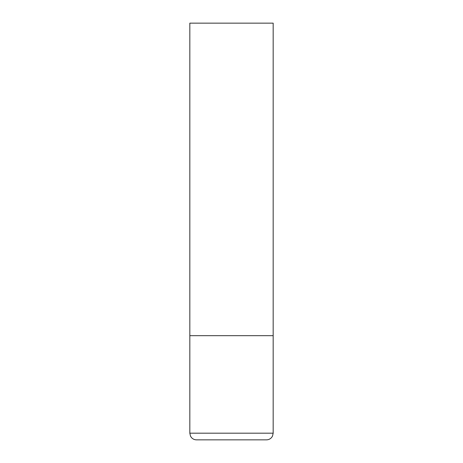 <?xml version="1.0" encoding="UTF-8"?>
<svg xmlns="http://www.w3.org/2000/svg" width="463" height="463" viewBox="0 0 463 463"><rect width="100%" height="100%" fill="white"/><g stroke="black" fill="none" stroke-linecap="round" stroke-linejoin="round"><path stroke-width="0.35" stroke-dasharray="2.31 1.74" d="M231.5 335.675L273.17 335.675L231.5 335.675M196.497 439.85L266.503 439.85M273.17 23.15L189.83 23.15M189.83 433.183L273.17 433.183"/><path stroke-width="0.69" d="M273.17 433.183L273.17 335.675L189.83 335.675L273.17 335.675L273.17 23.15L189.83 23.15L189.83 433.183L190.507 436.117L191.294 437.35C192.649 438.97 194.385 439.804 196.497 439.85L266.503 439.85C268.615 439.804 270.351 438.97 271.706 437.35L272.493 436.117L273.17 433.183L189.83 433.183"/></g></svg>
